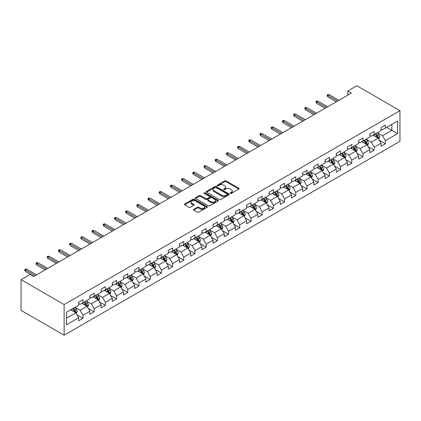 <?xml version="1.0" encoding="UTF-8"?>
<svg xmlns="http://www.w3.org/2000/svg" width="421" height="421" viewBox="0 0 421 421"><rect width="100%" height="100%" fill="white"/><g stroke="black" fill="none" stroke-linecap="round" stroke-linejoin="round"><path stroke-width="0.63" d="M230.334 193.355A0.7 0.405 0 0 0 231.318 193.355L238.807 189.029A0.995 0.574 0 0 0 239.102 188.624A0.995 0.574 0 0 0 238.807 188.219L226.124 180.893A0.995 0.574 0 0 0 224.714 180.893L217.225 185.214A0.7 0.405 0 0 0 217.025 185.503A0.7 0.405 0 0 0 217.225 185.787A0.7 0.405 0 0 0 218.215 185.787L219.183 185.224A3.189 1.842 0 0 1 223.693 185.224L224.751 185.835A3.189 1.842 0 0 1 225.682 187.14A3.189 1.842 0 0 1 224.751 188.44L223.783 188.997A0.7 0.405 0 0 0 223.577 189.287A0.7 0.405 0 0 0 223.783 189.571A0.7 0.405 0 0 0 224.767 189.571L225.735 189.008A3.189 1.842 0 0 1 230.245 189.008L231.303 189.618A3.189 1.842 0 0 1 232.234 190.924A3.189 1.842 0 0 1 231.303 192.223L230.334 192.781A0.7 0.405 0 0 0 230.129 193.071A0.7 0.405 0 0 0 230.334 193.355L230.334 192.781M193.781 209.29A0.995 0.574 0 0 0 193.486 209.695A0.995 0.574 0 0 0 193.781 210.105L197.338 212.158A0.995 0.574 0 0 0 198.749 212.158L207.064 207.358A0.995 0.574 0 0 0 207.353 206.953A0.995 0.574 0 0 0 207.064 206.543L194.381 199.222A0.995 0.574 0 0 0 192.971 199.222L184.656 204.022A0.995 0.574 0 0 0 184.361 204.427A0.995 0.574 0 0 0 184.656 204.838L188.955 207.316A0.995 0.574 0 0 0 190.36 207.316L193.923 205.264A0.995 0.574 0 0 0 194.213 204.853A0.995 0.574 0 0 0 193.923 204.448L191.792 203.217A2.668 1.537 0 0 1 191.008 202.133A2.668 1.537 0 0 1 192.655 200.706A2.668 1.537 0 0 1 195.56 201.043L203.911 205.864A2.668 1.537 0 0 1 204.69 206.953A2.668 1.537 0 0 1 203.043 208.374A2.668 1.537 0 0 1 200.138 208.037L198.749 207.237A0.995 0.574 0 0 0 197.338 207.237L193.781 209.29L193.781 210.105L197.338 208.063L197.338 207.237M399.95 110.655L356.876 85.784L347.762 91.052L351.351 93.125L33.759 276.481L30.165 274.413L21.05 279.676L64.124 304.541L399.95 110.655L399.95 141.324L64.124 335.216L64.124 304.541M219.252 199.507A0.995 0.574 0 0 0 220.662 199.507L228.977 194.707A0.995 0.574 0 0 0 229.271 194.297A0.995 0.574 0 0 0 228.977 193.892L216.294 186.571A0.995 0.574 0 0 0 214.884 186.571L206.569 191.371A0.995 0.574 0 0 0 206.279 191.776A0.995 0.574 0 0 0 206.569 192.181L219.252 199.507M204.417 193.502A0.7 0.405 0 0 1 205.127 193.602L205.127 192.771L218.02 200.217A0.995 0.574 0 0 1 218.31 200.622A0.995 0.574 0 0 1 218.02 201.033L209.705 205.832A0.995 0.574 0 0 1 208.295 205.832L195.612 198.512L195.612 197.696A0.995 0.574 0 0 0 195.318 198.102A0.995 0.574 0 0 0 195.612 198.512M195.612 197.696L199.17 195.639A0.995 0.574 0 0 1 200.58 195.639L205.722 198.612A0.995 0.574 0 0 0 207.132 198.612L209.495 197.249A0.995 0.574 0 0 0 209.784 196.844A0.995 0.574 0 0 0 209.495 196.433L204.138 193.344A0.7 0.405 0 0 1 203.932 193.06A0.7 0.405 0 0 1 204.364 192.686A0.7 0.405 0 0 1 205.127 192.771M77.011 314.845L83.005 318.302L83.005 315.276L89.894 311.298L89.894 314.324L94.204 311.84L94.204 308.814L101.093 304.83L101.093 307.856L105.403 305.372L105.403 302.346L112.291 298.368L112.291 301.394L116.601 298.905L116.601 295.879L123.49 291.9L123.49 294.926L127.8 292.442L127.8 289.416L134.694 285.438L134.694 288.464L138.998 285.975L138.998 282.949L145.892 278.97L145.892 281.996L150.197 279.507L150.197 276.481L157.091 272.503L157.091 275.529L161.396 273.045L161.396 270.019L168.289 266.04L168.289 269.066L172.594 266.577L172.594 263.551L179.488 259.573L179.488 262.599L183.793 260.11L183.793 257.084L190.687 253.105L190.687 256.131L194.991 253.647L194.991 250.621L201.885 246.643L201.885 249.669L206.195 247.18L206.195 244.154L213.084 240.175L213.084 243.201L217.394 240.717L217.394 237.691L224.282 233.713L224.282 236.734L228.592 234.25L228.592 231.224L235.481 227.245L235.481 230.271L239.791 227.782L239.791 224.756L246.68 220.778L246.68 223.804L250.99 221.32L250.99 218.294L257.878 214.315L257.878 217.341L262.188 214.852L262.188 211.826L269.077 207.848L269.077 210.874L273.387 208.384L273.387 205.359L280.281 201.38L280.281 204.406L284.585 201.922L284.585 198.896L291.479 194.918L291.479 197.944L295.784 195.455L295.784 192.429L302.678 188.45L302.678 191.476L306.983 188.987L306.983 185.966L313.877 181.983L313.877 185.008L318.181 182.525L318.181 179.499L325.075 175.52L325.075 178.546L329.38 176.057L329.38 173.031L336.274 169.053L336.274 172.078L340.578 169.595L340.578 166.569L347.472 162.59L347.472 165.611L351.782 163.127L351.782 160.101L358.671 156.123L358.671 159.149L362.981 156.659L362.981 153.633L369.87 149.655L369.87 152.681L374.18 150.197L374.18 147.171L381.068 143.193L381.068 146.219L385.378 143.729L385.378 140.703L397.582 133.657L397.582 121.059L391.84 124.374L391.84 130.342L397.582 133.657M83.005 318.302L78.695 320.791L78.695 317.766L66.492 324.812L66.492 312.208L78.695 305.162L78.695 302.141L83.005 299.652L83.005 302.678L89.894 298.7L89.894 295.674L94.204 293.184L94.204 296.21L101.093 292.232L101.093 289.206L105.403 286.722L105.403 289.748L112.291 285.77L112.291 282.744L116.601 280.254L116.601 283.28L123.49 279.302L123.49 276.276L127.8 273.787L127.8 276.813L134.694 272.834L134.694 269.808L138.998 267.324L138.998 270.35L145.892 266.372L145.892 263.346L150.197 260.857L150.197 263.883L157.091 259.904L157.091 256.878L161.396 254.395L161.396 257.415L168.289 253.437L168.289 250.411L172.594 247.927L172.594 250.953L179.488 246.974L179.488 243.948L183.793 241.459L183.793 244.485L190.687 240.507L190.687 237.481L194.991 234.997L194.991 238.023L201.885 234.039L201.885 231.018L206.195 228.529L206.195 231.555L213.084 227.577L213.084 224.551L217.394 222.062L217.394 225.088L224.282 221.109L224.282 218.083L228.592 215.599L228.592 218.625L235.481 214.647L235.481 211.621L239.791 209.132L239.791 212.158L246.68 208.179L246.68 205.153L250.99 202.664L250.99 205.69L257.878 201.712L257.878 198.686L262.188 196.202L262.188 199.228L269.077 195.249L269.077 192.223L273.387 189.734L273.387 192.76L280.281 188.782L280.281 185.756L284.585 183.272L284.585 186.292L291.479 182.314L291.479 179.288L295.784 176.804L295.784 179.83L302.678 175.852L302.678 172.826L306.983 170.337L306.983 173.363L313.877 169.384L313.877 166.358L318.181 163.874L318.181 166.9L325.075 162.916L325.075 159.896L329.38 157.407L329.38 160.433L336.274 156.454L336.274 153.428L340.578 150.939L340.578 153.965L347.472 149.987L347.472 146.961L351.782 144.477L351.782 147.503L358.671 143.524L358.671 140.498L362.981 138.009L362.981 141.035L369.87 137.057L369.87 134.031L374.18 131.541L374.18 134.567L381.068 130.589L381.068 127.563L385.378 125.079L385.378 128.105L397.582 121.059M81.853 303.341L87.026 306.325L80.132 310.303L74.964 307.319M78.695 303.504L80.132 304.336L83.005 302.678M80.132 310.303L83.005 315.276M87.026 306.325L89.894 311.298M93.052 296.873L98.225 299.857L91.331 303.836L86.163 300.852M89.894 297.042L91.331 297.868L94.204 296.21M91.331 303.836L94.204 308.814M98.225 299.857L101.093 304.83M104.255 290.411L109.423 293.395L102.529 297.373L97.362 294.39M101.093 290.574L102.529 291.406L105.403 289.748M102.529 297.373L105.403 302.346M109.423 293.395L112.291 298.368M115.454 283.943L120.622 286.927L113.728 290.906L108.56 287.922M112.291 284.112L113.728 284.938L116.601 283.28M113.728 290.906L116.601 295.879M120.622 286.927L123.49 291.9M126.653 277.476L131.82 280.46L124.926 284.443L119.759 281.454M123.49 277.644L124.926 278.47L127.8 276.813M124.926 284.443L127.8 289.416M131.82 280.46L134.694 285.438M137.851 271.013L143.019 273.997L136.125 277.976L130.957 274.992M134.694 271.177L136.125 272.008L138.998 270.35M136.125 277.976L138.998 282.949M143.019 273.997L145.892 278.97M149.05 264.546L154.218 267.53L147.324 271.508L142.156 268.524M145.892 264.714L147.324 265.54L150.197 263.883M147.324 271.508L150.197 276.481M154.218 267.53L157.091 272.503M160.248 258.078L165.416 261.067L158.528 265.046L153.355 262.062M157.091 258.247L158.528 259.078L161.396 257.415M158.528 265.046L161.396 270.019M165.416 261.067L168.289 266.04M171.447 251.616L176.615 254.6L169.726 258.578L164.553 255.594M168.289 251.779L169.726 252.611L172.594 250.953M169.726 258.578L172.594 263.551M176.615 254.6L179.488 259.573M182.646 245.148L187.813 248.132L180.925 252.111L175.752 249.127M179.488 245.317L180.925 246.143L183.793 244.485M180.925 252.111L183.793 257.084M187.813 248.132L190.687 253.105M193.844 238.686L199.012 241.67L192.123 245.648L186.956 242.664M190.687 238.849L192.123 239.681L194.991 238.023M192.123 245.648L194.991 250.621M199.012 241.67L201.885 246.643M205.043 232.218L210.211 235.202L203.322 239.181L198.154 236.197M201.885 232.381L203.322 233.213L206.195 231.555M203.322 239.181L206.195 244.154M210.211 235.202L213.084 240.175M216.241 225.751L221.414 228.735L214.521 232.713L209.353 229.729M213.084 225.919L214.521 226.745L217.394 225.088M214.521 232.713L217.394 237.691M221.414 228.735L224.282 233.713M227.44 219.288L232.613 222.272L225.719 226.251L220.551 223.267M224.282 219.452L225.719 220.283L228.592 218.625M225.719 226.251L228.592 231.224M232.613 222.272L235.481 227.245M238.639 212.821L243.812 215.805L236.918 219.783L231.75 216.799M235.481 212.989L236.918 213.815L239.791 212.158M236.918 219.783L239.791 224.756M243.812 215.805L246.68 220.778M249.842 206.353L255.01 209.337L248.116 213.321L242.949 210.332M246.68 206.522L248.116 207.348L250.99 205.69M248.116 213.321L250.99 218.294M255.01 209.337L257.878 214.315M261.041 199.891L266.209 202.875L259.315 206.853L254.147 203.869M257.878 200.054L259.315 200.885L262.188 199.228M259.315 206.853L262.188 211.826M266.209 202.875L269.077 207.848M272.24 193.423L277.407 196.407L270.514 200.385L265.346 197.402M269.077 193.592L270.514 194.418L273.387 192.76M270.514 200.385L273.387 205.359M277.407 196.407L280.281 201.38M283.438 186.961L288.606 189.945L281.712 193.923L276.544 190.939M280.281 187.124L281.712 187.955L284.585 186.292M281.712 193.923L284.585 198.896M288.606 189.945L291.479 194.918M294.637 180.493L299.805 183.477L292.911 187.456L287.743 184.472M291.479 180.656L292.911 181.488L295.784 179.83M292.911 187.456L295.784 192.429M299.805 183.477L302.678 188.45M305.835 174.026L311.003 177.009L304.115 180.988L298.942 178.004M302.678 174.194L304.115 175.02L306.983 173.363M304.115 180.988L306.983 185.966M311.003 177.009L313.877 181.983M317.034 167.563L322.202 170.547L315.313 174.526L310.14 171.542M313.877 167.726L315.313 168.558L318.181 166.9M315.313 174.526L318.181 179.499M322.202 170.547L325.075 175.52M328.233 161.096L333.4 164.079L326.512 168.058L321.344 165.074M325.075 161.259L326.512 162.09L329.38 160.433M326.512 168.058L329.38 173.031M333.4 164.079L336.274 169.053M339.431 154.628L344.599 157.612L337.71 161.59L332.543 158.606M336.274 154.796L337.71 155.623L340.578 153.965M337.71 161.59L340.578 166.569M344.599 157.612L347.472 162.59M350.63 148.166L355.798 151.15L348.909 155.128L343.741 152.144M347.472 148.329L348.909 149.16L351.782 147.503M348.909 155.128L351.782 160.101M355.798 151.15L358.671 156.123M361.828 141.698L367.001 144.682L360.108 148.66L354.94 145.677M358.671 141.866L360.108 142.693L362.981 141.035M360.108 148.66L362.981 153.633M367.001 144.682L369.87 149.655M373.027 135.23L378.2 138.214L371.306 142.198L366.138 139.214M369.87 135.399L371.306 136.225L374.18 134.567M371.306 142.198L374.18 147.171M378.2 138.214L381.068 143.193M386.667 127.358L391.84 130.342L382.505 135.73L377.337 132.747M381.068 128.931L382.505 129.763L385.378 128.105M382.505 135.73L385.378 140.703M21.05 279.676L21.05 310.345L64.124 335.216M347.762 91.052L347.762 95.193M66.492 318.181L75.822 312.792L70.654 309.809M75.822 312.792L78.695 317.766M379.384 140.267L385.378 143.729M368.186 146.734L374.18 150.197M356.987 153.202L362.981 156.659M345.783 159.664L351.782 163.127M334.584 166.132L340.578 169.595M323.386 172.599L329.38 176.057M312.187 179.062L318.181 182.525M300.989 185.529L306.983 188.987M289.79 191.992L295.784 195.455M278.591 198.459L284.585 201.922M267.393 204.927L273.387 208.384M256.194 211.389L262.188 214.852M244.996 217.857L250.99 221.32M233.797 224.325L239.791 227.782M222.598 230.787L228.592 234.25M211.4 237.255L217.394 240.717M200.196 243.722L206.195 247.18M188.997 250.185L194.991 253.647M177.799 256.652L183.793 260.11M166.6 263.114L172.594 266.577M155.402 269.582L161.396 273.045M144.203 276.05L150.197 279.507M133.004 282.512L138.998 285.975M121.806 288.98L127.8 292.442M110.607 295.447L116.601 298.905M99.409 301.91L105.403 305.372M88.21 308.377L94.204 311.84M230.613 193.45L231.303 193.055A3.189 1.842 0 0 0 232.234 191.75L232.234 190.924M225.682 187.14L225.682 187.966A3.189 1.842 0 0 1 224.751 189.271L224.061 189.666M238.796 189.04L226.124 181.725A0.995 0.574 0 0 0 224.714 181.725L217.504 185.882M228.977 193.892L228.977 194.707L216.294 187.398A0.995 0.574 0 0 0 214.884 187.398L206.585 192.192L206.569 191.371M227.214 194.581A0.7 0.405 0 0 0 227.419 194.297A0.7 0.405 0 0 0 227.214 194.013L216.084 187.587A0.7 0.405 0 0 0 215.094 187.587L214.073 188.176A3.189 1.842 0 0 0 213.142 189.476A3.189 1.842 0 0 0 214.073 190.781L221.683 195.176A3.189 1.842 0 0 0 226.193 195.176L227.214 194.581L227.214 195.412A0.7 0.405 0 0 0 227.419 195.128L227.419 194.297M213.142 189.476L213.142 190.308A3.189 1.842 0 0 0 214.073 191.608L214.073 190.781M227.214 195.412L226.193 196.002A3.189 1.842 0 0 1 221.683 196.002L214.073 191.608M195.623 198.517L199.17 196.47L199.17 195.639M209.784 196.844L209.784 197.67A0.995 0.574 0 0 1 209.495 198.075L207.132 199.438A0.995 0.574 0 0 1 205.722 199.438L200.58 196.47A0.995 0.574 0 0 0 199.17 196.47M205.127 193.602L218.004 201.038M211.063 201.691A2.668 1.537 0 0 0 213.968 202.027A2.668 1.537 0 0 0 215.61 200.606A2.668 1.537 0 0 0 214.831 199.517L211.889 197.817A0.995 0.574 0 0 0 210.479 197.817L208.121 199.18A0.995 0.574 0 0 0 207.827 199.586A0.995 0.574 0 0 0 208.121 199.996L211.063 201.691L211.063 202.522A2.668 1.537 0 0 0 213.968 202.854A2.668 1.537 0 0 0 215.61 201.433L215.61 200.606M207.827 199.586L207.827 200.417A0.995 0.574 0 0 0 208.121 200.822L208.121 199.996M211.063 202.522L208.121 200.822M204.69 206.953L204.69 207.779A2.668 1.537 0 0 1 203.043 209.2A2.668 1.537 0 0 1 200.138 208.869L198.749 208.063A0.995 0.574 0 0 0 197.338 208.063M191.008 202.133L191.008 202.959A2.668 1.537 0 0 0 191.792 204.048L191.792 203.217M193.907 205.269L191.792 204.048M207.064 206.543L207.064 207.358L194.381 200.049A0.995 0.574 0 0 0 192.971 200.049L184.666 204.843L184.656 204.022M378.763 139.198L379.621 137.046A2.689 1.552 -120 0 0 378.763 134.757L377.279 132.778M374.695 136.194L373.69 134.852M377.779 137.977L378.169 137.162A2.689 1.552 -120 0 0 377.395 135.546L375.916 133.568M375.243 133.957L376.884 136.151A1.368 0.789 60 0 1 377.132 136.567L378.169 137.162M375.053 134.062L376.537 136.041A2.689 1.552 60 0 1 377.305 137.662M337.637 101.04L327.859 95.393L327.859 96.888L327.212 95.851L327.212 95.02L327.859 95.393L329.154 94.646L338.931 100.293M327.859 96.888L336.347 101.787M327.212 95.02L327.933 94.604L329.154 94.646M367.565 145.666L368.422 143.514A2.689 1.552 -120 0 0 367.559 141.224L366.081 139.246M363.497 142.661L362.492 141.319M366.58 144.44L366.97 143.629A2.689 1.552 -120 0 0 366.196 142.009L364.718 140.03M364.044 140.419L365.686 142.614A1.368 0.789 60 0 1 365.933 143.029L366.97 143.629M363.855 140.53L365.339 142.508A2.689 1.552 60 0 1 366.107 144.124M356.366 152.128L357.218 149.981A2.689 1.552 -120 0 0 356.361 147.687L354.882 145.708M352.298 149.129L351.293 147.782M355.382 150.907L355.771 150.092A2.689 1.552 -120 0 0 354.998 148.476L353.519 146.497M352.845 146.887L354.487 149.081A1.368 0.789 60 0 1 354.735 149.497L355.771 150.092M352.656 146.997L354.135 148.971A2.689 1.552 60 0 1 354.908 150.592M326.438 107.502L316.66 101.861L316.66 103.35L316.013 102.314L316.013 101.487L316.66 101.861L317.955 101.114L327.733 106.76M316.66 103.35L325.149 108.25M316.013 101.487L316.734 101.072L317.955 101.114M315.24 113.97L305.462 108.323L305.462 109.818L304.815 108.781L304.815 107.955L305.462 108.323L306.756 107.581L316.534 113.223M305.462 109.818L313.945 114.717M304.815 107.955L305.535 107.539L306.756 107.581M345.167 158.596L346.02 156.444A2.689 1.552 -120 0 0 345.162 154.154L343.683 152.176M341.099 155.591L340.094 154.249M344.183 157.375L344.567 156.559A2.689 1.552 -120 0 0 343.799 154.944L342.32 152.965M341.642 153.355L343.289 155.549A1.368 0.789 60 0 1 343.536 155.965L344.567 156.559M341.457 153.46L342.936 155.438A2.689 1.552 60 0 1 343.71 157.059M333.969 165.064L334.821 162.911A2.689 1.552 -120 0 0 333.964 160.622L332.485 158.643M329.901 162.059L328.896 160.717M332.985 163.837L333.369 163.027A2.689 1.552 -120 0 0 332.601 161.406L331.117 159.427M330.443 159.817L332.09 162.011A1.368 0.789 60 0 1 332.337 162.427L333.369 163.027M330.259 159.927L331.737 161.906A2.689 1.552 60 0 1 332.511 163.522M322.77 171.526L323.623 169.379A2.689 1.552 -120 0 0 322.765 167.084L321.286 165.106M318.702 168.521L317.692 167.179M321.786 170.305L322.17 169.489A2.689 1.552 -120 0 0 321.402 167.874L319.918 165.895M319.244 166.284L320.891 168.479A1.368 0.789 60 0 1 321.139 168.895L322.17 169.489M319.06 166.395L320.539 168.368A2.689 1.552 60 0 1 321.312 169.989M304.041 120.438L294.263 114.791L294.263 116.285L293.616 115.249L293.616 114.417L294.263 114.791L295.553 114.044L305.33 119.69M294.263 116.285L302.746 121.18M293.616 114.417L294.337 114.002L295.553 114.044M292.842 126.9L283.065 121.259L283.065 122.748L282.417 121.711L282.417 120.885L283.065 121.259L284.354 120.511L294.132 126.158M283.065 122.748L291.548 127.647M282.417 120.885L283.138 120.469L284.354 120.511M281.644 133.368L271.866 127.721L271.866 129.215L271.219 128.179L271.219 127.347L271.866 127.721L273.155 126.979L282.933 132.62M271.866 129.215L280.349 134.115M271.219 127.347L271.934 126.937L273.155 126.979M311.572 177.994L312.424 175.841A2.689 1.552 -120 0 0 311.566 173.552L310.082 171.573M307.504 174.989L306.493 173.647M310.587 176.773L310.972 175.957A2.689 1.552 -120 0 0 310.203 174.336L308.719 172.363M308.046 172.752L309.693 174.947A1.368 0.789 60 0 1 309.94 175.362L310.972 175.957M307.862 172.857L309.34 174.836A2.689 1.552 60 0 1 310.109 176.452M270.445 139.835L260.667 134.188L260.667 135.678L260.02 134.646L260.02 133.815L260.667 134.188L261.957 133.441L271.734 139.088M260.667 135.678L269.151 140.577M260.02 133.815L260.736 133.399L261.957 133.441M300.373 184.461L301.226 182.309A2.689 1.552 -120 0 0 300.368 180.014L298.884 178.041M296.305 181.456L295.295 180.109M299.389 183.235L299.773 182.425A2.689 1.552 -120 0 0 299.005 180.804L297.521 178.825M296.847 179.214L298.489 181.409A1.368 0.789 60 0 1 298.742 181.825L299.773 182.425M296.663 179.325L298.142 181.304A2.689 1.552 60 0 1 298.91 182.919M259.247 146.297L249.469 140.656L249.469 142.145L248.822 141.109L248.822 140.282L249.469 140.656L250.758 139.909L260.536 145.55M249.469 142.145L257.952 147.045M248.822 140.282L249.537 139.867L250.758 139.909M289.174 190.924L290.027 188.771A2.689 1.552 -120 0 0 289.169 186.482L287.685 184.503M285.106 187.919L284.096 186.577M288.19 189.703L288.574 188.887A2.689 1.552 -120 0 0 287.806 187.271L286.322 185.293M285.648 185.682L287.29 187.877A1.368 0.789 60 0 1 287.543 188.292L288.574 188.887M285.459 185.787L286.943 187.766A2.689 1.552 60 0 1 287.711 189.387M248.048 152.765L238.27 147.118L238.27 148.613L237.623 147.576L237.623 146.745L238.27 147.118L239.56 146.371L249.337 152.018M238.27 148.613L246.753 153.512M237.623 146.745L238.339 146.334L239.56 146.371M277.976 197.391L278.828 195.239A2.689 1.552 -120 0 0 277.971 192.95L276.486 190.971M273.903 194.386L272.897 193.044M276.992 196.17L277.376 195.355A2.689 1.552 -120 0 0 276.608 193.734L275.123 191.76M274.45 192.144L276.092 194.339A1.368 0.789 60 0 1 276.344 194.76L277.376 195.355M274.26 192.255L275.744 194.234A2.689 1.552 60 0 1 276.513 195.849M236.844 159.233L227.066 153.586L227.066 155.075L226.424 154.039L226.424 153.212L227.066 153.586L228.361 152.839L238.139 158.485M227.066 155.075L235.555 159.975M226.424 153.212L227.14 152.797L228.361 152.839M266.777 203.859L267.63 201.706A2.689 1.552 -120 0 0 266.772 199.412L265.288 197.438M262.704 200.854L261.699 199.507M265.793 202.633L266.177 201.822A2.689 1.552 -120 0 0 265.409 200.201L263.925 198.223M263.251 198.612L264.893 200.806A1.368 0.789 60 0 1 265.146 201.222L266.177 201.822M263.062 198.723L264.546 200.701A2.689 1.552 60 0 1 265.314 202.317M225.645 165.695L215.868 160.048L215.868 161.543L215.226 160.506L215.226 159.68L215.868 160.048L217.162 159.306L226.94 164.948M215.868 161.543L224.356 166.442M215.226 159.68L215.941 159.264L217.162 159.306M255.579 210.321L256.431 208.169A2.689 1.552 -120 0 0 255.573 205.88L254.089 203.901M251.505 207.316L250.5 205.974M254.594 209.1L254.979 208.284A2.689 1.552 -120 0 0 254.205 206.669L252.726 204.69M252.053 205.08L253.695 207.274A1.368 0.789 60 0 1 253.947 207.69L254.979 208.284M251.863 205.185L253.347 207.164A2.689 1.552 60 0 1 254.116 208.784M214.447 172.163L204.669 166.516L204.669 168.011L204.027 166.974L204.027 166.142L204.669 166.516L205.964 165.769L215.741 171.415M204.669 168.011L213.158 172.91M204.027 166.142L204.743 165.727L205.964 165.769M244.375 216.789L245.232 214.636A2.689 1.552 -120 0 0 244.375 212.347L242.891 210.368M240.307 213.784L239.302 212.442M243.396 215.563L243.78 214.752A2.689 1.552 -120 0 0 243.006 213.131L241.528 211.153M240.854 211.542L242.496 213.736A1.368 0.789 60 0 1 242.743 214.152L243.78 214.752M240.665 211.652L242.149 213.631A2.689 1.552 60 0 1 242.917 215.247M203.248 178.625L193.471 172.984L193.471 174.473L192.823 173.436L192.823 172.61L193.471 172.984L194.765 172.236L204.543 177.883M193.471 174.473L201.959 179.372M192.823 172.61L193.544 172.194L194.765 172.236M233.176 223.251L234.034 221.104A2.689 1.552 -120 0 0 233.171 218.809L231.692 216.831M229.108 220.251L228.103 218.904M232.192 222.03L232.581 221.214A2.689 1.552 -120 0 0 231.808 219.599L230.329 217.62M229.655 218.01L231.297 220.204A1.368 0.789 60 0 1 231.545 220.62L232.581 221.214M229.466 218.12L230.95 220.094A2.689 1.552 60 0 1 231.718 221.714M192.05 185.093L182.272 179.446L182.272 180.941L181.625 179.904L181.625 179.072L182.272 179.446L183.567 178.704L193.344 184.345M182.272 180.941L190.76 185.84M181.625 179.072L182.346 178.662L183.567 178.704M221.978 229.719L222.835 227.566A2.689 1.552 -120 0 0 221.972 225.277L220.493 223.298M217.91 226.714L216.904 225.372M220.993 228.498L221.383 227.682A2.689 1.552 -120 0 0 220.609 226.066L219.13 224.088M218.457 224.477L220.099 226.672A1.368 0.789 60 0 1 220.346 227.087L221.383 227.682M218.267 224.582L219.751 226.561A2.689 1.552 60 0 1 220.52 228.182M180.851 191.56L171.073 185.914L171.073 187.408L170.426 186.371L170.426 185.54L171.073 185.914L172.368 185.166L182.146 190.813M171.073 187.408L179.556 192.302M170.426 185.54L171.147 185.124L172.368 185.166M210.779 236.186L211.631 234.034A2.689 1.552 -120 0 0 210.774 231.745L209.295 229.766M206.711 233.181L205.706 231.839M209.795 234.96L210.179 234.15A2.689 1.552 -120 0 0 209.411 232.529L207.932 230.55M207.258 230.94L208.9 233.134A1.368 0.789 60 0 1 209.148 233.55L210.179 234.15M207.069 231.05L208.548 233.029A2.689 1.552 60 0 1 209.321 234.644M169.652 198.023L159.875 192.381L159.875 193.87L159.227 192.834L159.227 192.008L159.875 192.381L161.169 191.634L170.947 197.281M159.875 193.87L168.358 198.77M159.227 192.008L159.948 191.592L161.169 191.634M199.58 242.649L200.433 240.502A2.689 1.552 -120 0 0 199.575 238.207L198.096 236.228M195.512 239.644L194.507 238.302M198.596 241.428L198.98 240.612A2.689 1.552 -120 0 0 198.212 238.996L196.733 237.018M196.054 237.407L197.702 239.602A1.368 0.789 60 0 1 197.949 240.017L198.98 240.612M195.87 237.512L197.349 239.491A2.689 1.552 60 0 1 198.123 241.112M158.454 204.49L148.676 198.844L148.676 200.338L148.029 199.301L148.029 198.47L148.676 198.844L149.965 198.102L159.743 203.743M148.676 200.338L157.159 205.238M148.029 198.47L148.75 198.059L149.965 198.102M188.382 249.116L189.234 246.964A2.689 1.552 -120 0 0 188.376 244.675L186.898 242.696M184.314 246.111L183.309 244.769M187.398 247.895L187.782 247.08A2.689 1.552 -120 0 0 187.013 245.459L185.529 243.485M184.856 243.875L186.503 246.069A1.368 0.789 60 0 1 186.75 246.485L187.782 247.08M184.672 243.98L186.15 245.959A2.689 1.552 60 0 1 186.924 247.574M147.255 210.958L137.478 205.311L137.478 206.8L136.83 205.769L136.83 204.938L137.478 205.311L138.767 204.564L148.545 210.211M137.478 206.8L145.961 211.7M136.83 204.938L137.546 204.522L138.767 204.564M177.183 255.584L178.036 253.431A2.689 1.552 -120 0 0 177.178 251.137L175.699 249.164M173.115 252.579L172.105 251.232M176.199 254.358L176.583 253.547A2.689 1.552 -120 0 0 175.815 251.926L174.331 249.948M173.657 250.337L175.304 252.532A1.368 0.789 60 0 1 175.552 252.947L176.583 253.547M173.473 250.448L174.952 252.426A2.689 1.552 60 0 1 175.725 254.042M136.057 217.42L126.279 211.779L126.279 213.268L125.632 212.231L125.632 211.405L126.279 211.779L127.568 211.032L137.346 216.673M126.279 213.268L134.762 218.167M125.632 211.405L126.347 210.989L127.568 211.032M165.985 262.046L166.837 259.894A2.689 1.552 -120 0 0 165.979 257.605L164.495 255.626M161.917 259.041L160.906 257.699M165 260.825L165.385 260.01A2.689 1.552 -120 0 0 164.616 258.394L163.132 256.415M162.459 256.805L164.106 258.999A1.368 0.789 60 0 1 164.353 259.415L165.385 260.01M162.274 256.91L163.753 258.889A2.689 1.552 60 0 1 164.522 260.51M124.858 223.888L115.08 218.241L115.08 219.736L114.433 218.699L114.433 217.868L115.08 218.241L116.37 217.494L126.147 223.141M115.08 219.736L123.564 224.635M114.433 217.868L115.149 217.457L116.37 217.494M154.786 268.514L155.638 266.361A2.689 1.552 -120 0 0 154.781 264.072L153.297 262.094M150.718 265.509L149.708 264.167M153.802 267.293L154.186 266.477A2.689 1.552 -120 0 0 153.418 264.856L151.934 262.883M151.26 263.267L152.902 265.462A1.368 0.789 60 0 1 153.155 265.883L154.186 266.477M151.071 263.378L152.555 265.356A2.689 1.552 60 0 1 153.323 266.972M113.659 230.355L103.882 224.709L103.882 226.198L103.234 225.161L103.234 224.335L103.882 224.709L105.171 223.961L114.949 229.608M103.882 226.198L112.365 231.097M103.234 224.335L103.95 223.919L105.171 223.961M143.587 274.981L144.44 272.829A2.689 1.552 -120 0 0 143.582 270.535L142.098 268.561M139.514 271.977L138.509 270.629M142.603 273.755L142.987 272.945A2.689 1.552 -120 0 0 142.219 271.324L140.735 269.345M140.061 269.735L141.703 271.929A1.368 0.789 60 0 1 141.956 272.345L142.987 272.945M139.872 269.845L141.356 271.824A2.689 1.552 60 0 1 142.124 273.44M102.456 236.818L92.683 231.171L92.683 232.666L92.036 231.629L92.036 230.803L92.683 231.171L93.972 230.429L103.75 236.07M92.683 232.666L101.166 237.565M92.036 230.803L92.752 230.387L93.972 230.429M132.389 281.444L133.241 279.291A2.689 1.552 -120 0 0 132.383 277.002L130.899 275.024M128.316 278.439L127.31 277.097M131.405 280.223L131.789 279.407A2.689 1.552 -120 0 0 131.02 277.792L129.536 275.813M128.863 276.202L130.505 278.397A1.368 0.789 60 0 1 130.757 278.813L131.789 279.407M128.673 276.308L130.157 278.286A2.689 1.552 60 0 1 130.926 279.907M91.257 243.285L81.479 237.639L81.479 239.133L80.837 238.097L80.837 237.265L81.479 237.639L82.774 236.891L92.552 242.538M81.479 239.133L89.968 244.033M80.837 237.265L81.553 236.849L82.774 236.891M121.19 287.911L122.043 285.759A2.689 1.552 -120 0 0 121.185 283.47L119.701 281.491M117.117 284.906L116.112 283.565M120.206 286.685L120.59 285.875A2.689 1.552 -120 0 0 119.822 284.254L118.338 282.275M117.664 282.665L119.306 284.859A1.368 0.789 60 0 1 119.559 285.275L120.59 285.875M117.475 282.775L118.959 284.754A2.689 1.552 60 0 1 119.727 286.369M80.058 249.748L70.281 244.106L70.281 245.596L69.639 244.559L69.639 243.733L70.281 244.106L71.575 243.359L81.353 249.006M70.281 245.596L78.769 250.495M69.639 243.733L70.354 243.317L71.575 243.359M109.986 294.374L110.844 292.227A2.689 1.552 -120 0 0 109.986 289.932L108.502 287.953M105.918 291.374L104.913 290.027M109.007 293.153L109.392 292.337A2.689 1.552 -120 0 0 108.618 290.722L107.139 288.743M106.466 289.132L108.108 291.327A1.368 0.789 60 0 1 108.355 291.742L109.392 292.337M106.276 289.243L107.76 291.216A2.689 1.552 60 0 1 108.529 292.837M68.86 256.215L59.082 250.569L59.082 252.063L58.44 251.027L58.44 250.195L59.082 250.569L60.377 249.827L70.154 255.468M59.082 252.063L67.57 256.963M58.44 250.195L59.156 249.785L60.377 249.827M98.788 300.841L99.645 298.689A2.689 1.552 -120 0 0 98.788 296.4L97.304 294.421M94.72 297.836L93.715 296.495M97.809 299.62L98.193 298.805A2.689 1.552 -120 0 0 97.419 297.189L95.941 295.21M95.267 295.6L96.909 297.794A1.368 0.789 60 0 1 97.156 298.21L98.193 298.805M95.078 295.705L96.562 297.684A2.689 1.552 60 0 1 97.33 299.305M57.661 262.683L47.883 257.036L47.883 258.531L47.236 257.494L47.236 256.663L47.883 257.036L49.178 256.289L58.956 261.936M47.883 258.531L56.372 263.425M47.236 256.663L47.957 256.247L49.178 256.289M87.589 307.309L88.447 305.157A2.689 1.552 -120 0 0 87.584 302.867L86.105 300.889M83.521 304.304L82.516 302.957M86.605 306.083L86.994 305.272A2.689 1.552 -120 0 0 86.221 303.652L84.742 301.673M84.068 302.062L85.71 304.257A1.368 0.789 60 0 1 85.958 304.672L86.994 305.272M83.879 302.173L85.363 304.151A2.689 1.552 60 0 1 86.131 305.767M46.463 269.145L36.685 263.504L36.685 264.993L36.038 263.956L36.038 263.13L36.685 263.504L37.979 262.757L47.757 268.403M36.685 264.993L45.173 269.893M36.038 263.13L36.759 262.715L37.979 262.757M76.39 313.771L77.248 311.624A2.689 1.552 -120 0 0 76.385 309.33L74.906 307.351M72.323 310.766L71.317 309.424M75.406 312.55L75.796 311.735A2.689 1.552 -120 0 0 75.022 310.119L73.543 308.14M72.87 308.53L74.512 310.724A1.368 0.789 60 0 1 74.759 311.14L75.796 311.735M72.68 308.635L74.164 310.614A2.689 1.552 60 0 1 74.933 312.235M35.264 275.613L25.486 269.966L25.486 271.461L24.839 270.424L24.839 269.593L25.486 269.966L26.781 269.224L36.559 274.866M25.486 271.461L33.969 276.36M24.839 269.593L25.56 269.182L26.781 269.224M231.303 193.055L231.303 192.223M223.783 189.571L223.783 188.997M224.751 189.271L224.751 188.44M217.225 185.787L217.225 185.214M224.714 181.725L224.714 180.893M226.124 181.725L226.124 180.893M238.807 189.029L238.807 188.219M214.884 187.398L214.884 186.571M216.294 187.398L216.294 186.571M221.683 196.002L221.683 195.176M226.193 196.002L226.193 195.176M200.58 196.47L200.58 195.639M205.722 199.438L205.722 198.612M207.132 199.438L207.132 198.612M209.495 198.075L209.495 197.249M218.02 201.033L218.02 200.217M198.749 208.063L198.749 207.237M200.138 208.869L200.138 208.037M193.923 205.264L193.923 204.448M192.971 200.049L192.971 199.222M194.381 200.049L194.381 199.222M377.932 138.062L379.6 137.099M377.395 135.546L378.763 134.757M375.485 136.651L376.537 136.041M366.733 144.529L368.401 143.566M366.196 142.009L367.559 141.224M364.286 143.114L365.339 142.508M355.535 150.997L357.203 150.034M354.998 148.476L356.361 147.687M353.087 149.581L354.135 148.971M344.336 157.459L346.004 156.496M343.799 154.944L345.162 154.154M341.884 156.049L342.936 155.438M333.137 163.927L334.806 162.964M332.601 161.406L333.964 160.622M330.685 162.511L331.737 161.906M321.939 170.394L323.607 169.426M321.402 167.874L322.765 167.084M319.486 168.979L320.539 168.368M310.74 176.857L312.408 175.894M310.203 174.336L311.566 173.552M308.288 175.441L309.34 174.836M299.542 183.324L301.21 182.361M299.005 180.804L300.368 180.014M297.089 181.909L298.142 181.304M288.343 189.787L290.011 188.824M287.806 187.271L289.169 186.482M285.891 188.376L286.943 187.766M277.139 196.254L278.813 195.291M276.608 193.734L277.971 192.95M274.692 194.839L275.744 194.234M265.94 202.722L267.614 201.759M265.409 200.201L266.772 199.412M263.493 201.306L264.546 200.701M254.742 209.184L256.41 208.221M254.205 206.669L255.573 205.88M252.295 207.774L253.347 207.164M243.543 215.652L245.211 214.689M243.006 213.131L244.375 212.347M241.096 214.236L242.149 213.631M232.345 222.12L234.013 221.157M231.808 219.599L233.171 218.809M229.898 220.704L230.95 220.094M221.146 228.582L222.814 227.619M220.609 226.066L221.972 225.277M218.699 227.172L219.751 226.561M209.947 235.05L211.616 234.087M209.411 232.529L210.774 231.745M207.5 233.634L208.548 233.029M198.749 241.517L200.417 240.549M198.212 238.996L199.575 238.207M196.297 240.102L197.349 239.491M187.55 247.98L189.218 247.016M187.013 245.459L188.376 244.675M185.098 246.564L186.15 245.959M176.352 254.447L178.02 253.484M175.815 251.926L177.178 251.137M173.899 253.032L174.952 252.426M165.153 260.909L166.821 259.946M164.616 258.394L165.979 257.605M162.701 259.499L163.753 258.889M153.954 267.377L155.623 266.414M153.418 264.856L154.781 264.072M151.502 265.961L152.555 265.356M142.751 273.845L144.424 272.882M142.219 271.324L143.582 270.535M140.304 272.429L141.356 271.824M131.552 280.307L133.225 279.344M131.02 277.792L132.383 277.002M129.105 278.897L130.157 278.286M120.353 286.775L122.022 285.812M119.822 284.254L121.185 283.47M117.906 285.359L118.959 284.754M109.155 293.242L110.823 292.274M108.618 290.722L109.986 289.932M106.708 291.827L107.76 291.216M97.956 299.705L99.624 298.742M97.419 297.189L98.788 296.4M95.509 298.294L96.562 297.684M86.758 306.172L88.426 305.209M86.221 303.652L87.584 302.867M84.311 304.757L85.363 304.151M75.559 312.64L77.227 311.672M75.022 310.119L76.385 309.33M73.112 311.224L74.164 310.614"/></g></svg>
